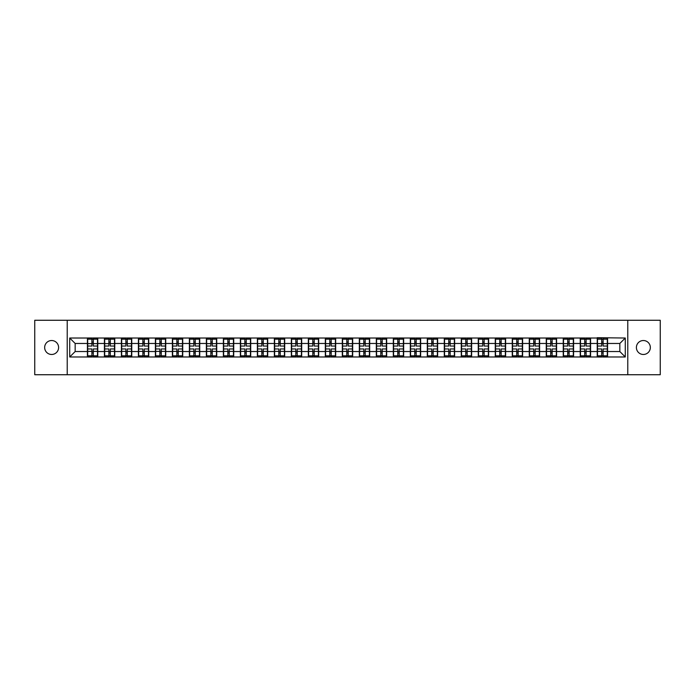 <?xml version="1.0" encoding="UTF-8"?>
<svg xmlns="http://www.w3.org/2000/svg" width="695" height="695" viewBox="0 0 695 695"><rect width="100%" height="100%" fill="white"/><g stroke="black" fill="none" stroke-linecap="round" stroke-linejoin="round"><path stroke-width="1.04" d="M643.361 354.476A6.976 6.976 0 0 1 636.394 347.5A6.976 6.976 0 0 1 643.361 340.524A6.976 6.976 0 0 1 650.338 347.5A6.976 6.976 0 0 1 643.361 354.476M51.639 354.476A6.976 6.976 0 0 1 44.662 347.5A6.976 6.976 0 0 1 51.639 340.524A6.976 6.976 0 0 1 58.606 347.5A6.976 6.976 0 0 1 51.639 354.476M627.785 374.735L660.25 374.735L660.25 320.265L627.785 320.265L627.785 374.735L67.215 374.735L67.215 320.265L34.75 320.265L34.75 374.735L67.215 374.735M627.785 320.265L67.215 320.265M619.836 351.531L619.836 343.469L607.578 343.469L607.578 351.531L619.836 351.531L625.283 356.978L625.283 338.022L597.231 337.692L597.231 343.469L590.585 343.469L590.585 351.531L597.231 351.531L597.231 343.469M625.283 356.978L69.717 356.978L69.717 338.022L87.422 338.022L87.422 343.469L75.164 343.469L75.164 351.531L87.422 351.531L87.422 343.469M597.231 338.022L87.422 338.022M597.231 351.531L597.231 356.978M590.585 351.531L590.585 356.978M590.585 338.022L590.585 343.469M573.592 351.531L580.238 351.531L580.238 343.469L573.592 343.469L573.592 356.978M580.238 351.531L580.238 356.978M580.238 338.022L580.238 343.469M573.592 338.022L573.592 343.469M556.599 351.531L563.245 351.531L563.245 343.469L556.599 343.469L556.599 356.978M563.245 351.531L563.245 356.978M563.245 338.022L563.245 343.469M556.599 338.022L556.599 343.469M539.607 351.531L546.253 351.531L546.253 343.469L539.607 343.469L539.607 356.978M546.253 351.531L546.253 356.978M546.253 338.022L546.253 343.469M539.607 338.022L539.607 343.469M522.614 351.531L529.26 351.531L529.26 343.469L522.614 343.469L522.614 356.978M529.26 351.531L529.26 356.978M529.26 338.022L529.26 343.469M522.614 338.022L522.614 343.469M505.621 351.531L512.267 351.531L512.267 343.469L505.621 343.469L505.621 356.978M512.267 351.531L512.267 356.978M512.267 338.022L512.267 343.469M505.621 338.022L505.621 343.469M488.628 351.531L495.266 351.531L495.266 343.469L488.628 343.469L488.628 356.978M495.266 351.531L495.266 356.978M495.266 338.022L495.266 343.469M488.628 338.022L488.628 343.469M471.627 351.531L478.273 351.531L478.273 343.469L471.627 343.469L471.627 356.978M478.273 351.531L478.273 356.978M478.273 338.022L478.273 343.469M471.627 338.022L471.627 343.469M454.634 351.531L461.28 351.531L461.28 343.469L454.634 343.469L454.634 356.978M461.28 351.531L461.28 356.978M461.28 338.022L461.28 343.469M454.634 338.022L454.634 343.469M437.642 351.531L444.287 351.531L444.287 343.469L437.642 343.469L437.642 356.978M444.287 351.531L444.287 356.978M444.287 338.022L444.287 343.469M437.642 338.022L437.642 343.469M420.649 351.531L427.295 351.531L427.295 343.469L420.649 343.469L420.649 356.978M427.295 351.531L427.295 356.978M427.295 338.022L427.295 343.469M420.649 338.022L420.649 343.469M403.656 351.531L410.302 351.531L410.302 343.469L403.656 343.469L403.656 356.978M410.302 351.531L410.302 356.978M410.302 338.022L410.302 343.469M403.656 338.022L403.656 343.469M386.663 351.531L393.309 351.531L393.309 343.469L386.663 343.469L386.663 356.978M393.309 351.531L393.309 356.978M393.309 338.022L393.309 343.469M386.663 338.022L386.663 343.469M369.671 351.531L376.316 351.531L376.316 343.469L369.671 343.469L369.671 356.978M376.316 351.531L376.316 356.978M376.316 338.022L376.316 343.469M369.671 338.022L369.671 343.469M352.678 351.531L359.324 351.531L359.324 343.469L352.678 343.469L352.678 356.978M359.324 351.531L359.324 356.978M359.324 338.022L359.324 343.469M352.678 338.022L352.678 343.469M335.676 351.531L342.322 351.531L342.322 343.469L335.676 343.469L335.676 356.978M342.322 351.531L342.322 356.978M342.322 338.022L342.322 343.469M335.676 338.022L335.676 343.469M318.684 351.531L325.329 351.531L325.329 343.469L318.684 343.469L318.684 356.978M325.329 351.531L325.329 356.978M325.329 338.022L325.329 343.469M318.684 338.022L318.684 343.469M301.691 351.531L308.337 351.531L308.337 343.469L301.691 343.469L301.691 356.978M308.337 351.531L308.337 356.978M308.337 338.022L308.337 343.469M301.691 338.022L301.691 343.469M284.698 351.531L291.344 351.531L291.344 343.469L284.698 343.469L284.698 356.978M291.344 351.531L291.344 356.978M291.344 338.022L291.344 343.469M284.698 338.022L284.698 343.469M267.705 351.531L274.351 351.531L274.351 343.469L267.705 343.469L267.705 356.978M274.351 351.531L274.351 356.978M274.351 338.022L274.351 343.469M267.705 338.022L267.705 343.469M250.713 351.531L257.358 351.531L257.358 343.469L250.713 343.469L250.713 356.978M257.358 351.531L257.358 356.978M257.358 338.022L257.358 343.469M250.713 338.022L250.713 343.469M233.72 351.531L240.366 351.531L240.366 343.469L233.72 343.469L233.72 356.978M240.366 351.531L240.366 356.978M240.366 338.022L240.366 343.469M233.72 338.022L233.72 343.469M216.727 351.531L223.373 351.531L223.373 343.469L216.727 343.469L216.727 356.978M223.373 351.531L223.373 356.978M223.373 338.022L223.373 343.469M216.727 338.022L216.727 343.469M199.734 351.531L206.372 351.531L206.372 343.469L199.734 343.469L199.734 356.978M206.372 351.531L206.372 356.978M206.372 338.022L206.372 343.469M199.734 338.022L199.734 343.469M182.733 351.531L189.379 351.531L189.379 343.469L182.733 343.469L182.733 356.978M189.379 351.531L189.379 356.978M189.379 338.022L189.379 343.469M182.733 338.022L182.733 343.469M165.74 351.531L172.386 351.531L172.386 343.469L165.74 343.469L165.74 356.978M172.386 351.531L172.386 356.978M172.386 338.022L172.386 343.469M165.74 338.022L165.74 343.469M148.747 351.531L155.393 351.531L155.393 343.469L148.747 343.469L148.747 356.978M155.393 351.531L155.393 356.978M155.393 338.022L155.393 343.469M148.747 338.022L148.747 343.469M131.755 351.531L138.401 351.531L138.401 343.469L131.755 343.469L131.755 356.978M138.401 351.531L138.401 356.978M138.401 338.022L138.401 343.469M131.755 338.022L131.755 343.469M114.762 351.531L121.408 351.531L121.408 343.469L114.762 343.469L114.762 356.978M121.408 351.531L121.408 356.978M121.408 338.022L121.408 343.469M114.762 338.022L114.762 343.469M97.769 351.531L104.415 351.531L104.415 343.469L97.769 343.469L97.769 356.978M104.415 351.531L104.415 356.978M104.415 338.022L104.415 343.469M97.769 338.022L97.769 343.469M87.422 351.531L87.422 356.978M75.164 351.531L69.717 356.978M69.717 338.022L75.164 343.469M607.578 351.531L607.578 356.978M607.578 338.022L607.578 343.469M625.283 338.022L619.836 343.469M87.692 343.634L91.888 343.634L91.888 337.97L87.692 337.97L87.692 348.968L91.888 348.968L91.888 351.366L93.304 351.349L93.304 348.968L97.5 348.968L97.5 337.97L93.304 337.97L93.304 339.169L97.5 339.169M91.888 342.062L93.304 342.062M93.304 339.334L91.888 339.334M87.692 346.032L91.888 346.032L91.888 343.634L93.304 343.651L93.304 346.032L97.5 346.032M87.692 339.169L91.888 339.169M91.888 355.666L93.304 355.666M91.888 352.938L93.304 352.938M87.692 357.03L91.888 357.03L91.888 355.831L87.692 355.831L87.692 357.03M87.692 348.968L87.692 351.366L91.888 351.366L91.888 355.831M87.692 351.366L87.692 355.831M97.5 348.968L97.5 357.03L93.304 357.03L93.304 355.831L97.5 355.831M97.5 351.366L93.304 351.366L93.304 355.831M97.5 343.634L93.304 343.634L93.304 339.169M104.684 343.634L108.88 343.634L108.88 337.97L104.684 337.97L104.684 348.968L108.88 348.968L108.88 351.366L110.296 351.349L110.296 348.968L114.493 348.968L114.493 337.97L110.296 337.97L110.296 339.169L114.493 339.169M108.88 342.062L110.296 342.062M110.296 339.334L108.88 339.334M104.684 346.032L108.88 346.032L108.88 343.634L110.296 343.651L110.296 346.032L114.493 346.032M104.684 339.169L108.88 339.169M108.88 355.666L110.296 355.666M108.88 352.938L110.296 352.938M104.684 357.03L108.88 357.03L108.88 355.831L104.684 355.831L104.684 357.03M104.684 348.968L104.684 351.366L108.88 351.366L108.88 355.831M104.684 351.366L104.684 355.831M114.493 348.968L114.493 357.03L110.296 357.03L110.296 355.831L114.493 355.831M114.493 351.366L110.296 351.366L110.296 355.831M114.493 343.634L110.296 343.634L110.296 339.169M121.677 343.634L125.873 343.634L125.873 337.97L121.677 337.97L121.677 348.968L125.873 348.968L125.873 351.366L127.289 351.349L127.289 348.968L131.485 348.968L131.485 337.97L127.289 337.97L127.289 339.169L131.485 339.169M125.873 342.062L127.289 342.062M127.289 339.334L125.873 339.334M121.677 346.032L125.873 346.032L125.873 343.634L127.289 343.651L127.289 346.032L131.485 346.032M121.677 339.169L125.873 339.169M125.873 355.666L127.289 355.666M125.873 352.938L127.289 352.938M121.677 357.03L125.873 357.03L125.873 355.831L121.677 355.831L121.677 357.03M121.677 348.968L121.677 351.366L125.873 351.366L125.873 355.831M121.677 351.366L121.677 355.831M131.485 348.968L131.485 357.03L127.289 357.03L127.289 355.831L131.485 355.831M131.485 351.366L127.289 351.366L127.289 355.831M131.485 343.634L127.289 343.634L127.289 339.169M138.67 343.634L142.866 343.634L142.866 337.97L138.67 337.97L138.67 348.968L142.866 348.968L142.866 351.366L144.282 351.349L144.282 348.968L148.478 348.968L148.478 337.97L144.282 337.97L144.282 339.169L148.478 339.169M142.866 342.062L144.282 342.062M144.282 339.334L142.866 339.334M138.67 346.032L142.866 346.032L142.866 343.634L144.282 343.651L144.282 346.032L148.478 346.032M138.67 339.169L142.866 339.169M142.866 355.666L144.282 355.666M142.866 352.938L144.282 352.938M138.67 357.03L142.866 357.03L142.866 355.831L138.67 355.831L138.67 357.03M138.67 348.968L138.67 351.366L142.866 351.366L142.866 355.831M138.67 351.366L138.67 355.831M148.478 348.968L148.478 357.03L144.282 357.03L144.282 355.831L148.478 355.831M148.478 351.366L144.282 351.366L144.282 355.831M148.478 343.634L144.282 343.634L144.282 339.169M155.663 343.634L159.859 343.634L159.859 337.97L155.663 337.97L155.663 348.968L159.859 348.968L159.859 351.366L161.275 351.349L161.275 348.968L165.471 348.968L165.471 337.97L161.275 337.97L161.275 339.169L165.471 339.169M159.859 342.062L161.275 342.062M161.275 339.334L159.859 339.334M155.663 346.032L159.859 346.032L159.859 343.634L161.275 343.651L161.275 346.032L165.471 346.032M155.663 339.169L159.859 339.169M159.859 355.666L161.275 355.666M159.859 352.938L161.275 352.938M155.663 357.03L159.859 357.03L159.859 355.831L155.663 355.831L155.663 357.03M155.663 348.968L155.663 351.366L159.859 351.366L159.859 355.831M155.663 351.366L155.663 355.831M165.471 348.968L165.471 357.03L161.275 357.03L161.275 355.831L165.471 355.831M165.471 351.366L161.275 351.366L161.275 355.831M165.471 343.634L161.275 343.634L161.275 339.169M172.664 343.634L176.851 343.634L176.851 337.97L172.664 337.97L172.664 348.968L176.851 348.968L176.851 351.366L178.267 351.349L178.267 348.968L182.464 348.968L182.464 337.97L178.267 337.97L178.267 339.169L182.464 339.169M176.851 342.062L178.267 342.062M178.267 339.334L176.851 339.334M172.664 346.032L176.851 346.032L176.851 343.634L178.267 343.651L178.267 346.032L182.464 346.032M172.664 339.169L176.851 339.169M176.851 355.666L178.267 355.666M176.851 352.938L178.267 352.938M172.664 357.03L176.851 357.03L176.851 355.831L172.664 355.831L172.664 357.03M172.664 348.968L172.664 351.366L176.851 351.366L176.851 355.831M172.664 351.366L172.664 355.831M182.464 348.968L182.464 357.03L178.267 357.03L178.267 355.831L182.464 355.831M182.464 351.366L178.267 351.366L178.267 355.831M182.464 343.634L178.267 343.634L178.267 339.169M189.657 343.634L193.844 343.634L193.844 337.97L189.657 337.97L189.657 348.968L193.844 348.968L193.844 351.366L195.26 351.349L195.26 348.968L199.456 348.968L199.456 337.97L195.26 337.97L195.26 339.169L199.456 339.169M193.844 342.062L195.26 342.062M195.26 339.334L193.844 339.334M189.657 346.032L193.844 346.032L193.844 343.634L195.26 343.651L195.26 346.032L199.456 346.032M189.657 339.169L193.844 339.169M193.844 355.666L195.26 355.666M193.844 352.938L195.26 352.938M189.657 357.03L193.844 357.03L193.844 355.831L189.657 355.831L189.657 357.03M189.657 348.968L189.657 351.366L193.844 351.366L193.844 355.831M189.657 351.366L189.657 355.831M199.456 348.968L199.456 357.03L195.26 357.03L195.26 355.831L199.456 355.831M199.456 351.366L195.26 351.366L195.26 355.831M199.456 343.634L195.26 343.634L195.26 339.169M206.65 343.634L210.846 343.634L210.846 337.97L206.65 337.97L206.65 348.968L210.846 348.968L210.846 351.366L212.262 351.349L212.262 348.968L216.449 348.968L216.449 337.97L212.262 337.97L212.262 339.169L216.449 339.169M210.846 342.062L212.262 342.062M212.262 339.334L210.846 339.334M206.65 346.032L210.846 346.032L210.846 343.634L212.262 343.651L212.262 346.032L216.449 346.032M206.65 339.169L210.846 339.169M210.846 355.666L212.262 355.666M210.846 352.938L212.262 352.938M206.65 357.03L210.846 357.03L210.846 355.831L206.65 355.831L206.65 357.03M206.65 348.968L206.65 351.366L210.846 351.366L210.846 355.831M206.65 351.366L206.65 355.831M216.449 348.968L216.449 357.03L212.262 357.03L212.262 355.831L216.449 355.831M216.449 351.366L212.262 351.366L212.262 355.831M216.449 343.634L212.262 343.634L212.262 339.169M223.642 343.634L227.838 343.634L227.838 337.97L223.642 337.97L223.642 348.968L227.838 348.968L227.838 351.366L229.254 351.349L229.254 348.968L233.442 348.968L233.442 337.97L229.254 337.97L229.254 339.169L233.442 339.169M227.838 342.062L229.254 342.062M229.254 339.334L227.838 339.334M223.642 346.032L227.838 346.032L227.838 343.634L229.254 343.651L229.254 346.032L233.442 346.032M223.642 339.169L227.838 339.169M227.838 355.666L229.254 355.666M227.838 352.938L229.254 352.938M223.642 357.03L227.838 357.03L227.838 355.831L223.642 355.831L223.642 357.03M223.642 348.968L223.642 351.366L227.838 351.366L227.838 355.831M223.642 351.366L223.642 355.831M233.442 348.968L233.442 357.03L229.254 357.03L229.254 355.831L233.442 355.831M233.442 351.366L229.254 351.366L229.254 355.831M233.442 343.634L229.254 343.634L229.254 339.169M240.635 343.634L244.831 343.634L244.831 337.97L240.635 337.97L240.635 348.968L244.831 348.968L244.831 351.366L246.247 351.349L246.247 348.968L250.443 348.968L250.443 337.97L246.247 337.97L246.247 339.169L250.443 339.169M244.831 342.062L246.247 342.062M246.247 339.334L244.831 339.334M240.635 346.032L244.831 346.032L244.831 343.634L246.247 343.651L246.247 346.032L250.443 346.032M240.635 339.169L244.831 339.169M244.831 355.666L246.247 355.666M244.831 352.938L246.247 352.938M240.635 357.03L244.831 357.03L244.831 355.831L240.635 355.831L240.635 357.03M240.635 348.968L240.635 351.366L244.831 351.366L244.831 355.831M240.635 351.366L240.635 355.831M250.443 348.968L250.443 357.03L246.247 357.03L246.247 355.831L250.443 355.831M250.443 351.366L246.247 351.366L246.247 355.831M250.443 343.634L246.247 343.634L246.247 339.169M257.628 343.634L261.824 343.634L261.824 337.97L257.628 337.97L257.628 348.968L261.824 348.968L261.824 351.366L263.24 351.349L263.24 348.968L267.436 348.968L267.436 337.97L263.24 337.97L263.24 339.169L267.436 339.169M261.824 342.062L263.24 342.062M263.24 339.334L261.824 339.334M257.628 346.032L261.824 346.032L261.824 343.634L263.24 343.651L263.24 346.032L267.436 346.032M257.628 339.169L261.824 339.169M261.824 355.666L263.24 355.666M261.824 352.938L263.24 352.938M257.628 357.03L261.824 357.03L261.824 355.831L257.628 355.831L257.628 357.03M257.628 348.968L257.628 351.366L261.824 351.366L261.824 355.831M257.628 351.366L257.628 355.831M267.436 348.968L267.436 357.03L263.24 357.03L263.24 355.831L267.436 355.831M267.436 351.366L263.24 351.366L263.24 355.831M267.436 343.634L263.24 343.634L263.24 339.169M274.621 343.634L278.817 343.634L278.817 337.97L274.621 337.97L274.621 348.968L278.817 348.968L278.817 351.366L280.233 351.349L280.233 348.968L284.429 348.968L284.429 337.97L280.233 337.97L280.233 339.169L284.429 339.169M278.817 342.062L280.233 342.062M280.233 339.334L278.817 339.334M274.621 346.032L278.817 346.032L278.817 343.634L280.233 343.651L280.233 346.032L284.429 346.032M274.621 339.169L278.817 339.169M278.817 355.666L280.233 355.666M278.817 352.938L280.233 352.938M274.621 357.03L278.817 357.03L278.817 355.831L274.621 355.831L274.621 357.03M274.621 348.968L274.621 351.366L278.817 351.366L278.817 355.831M274.621 351.366L274.621 355.831M284.429 348.968L284.429 357.03L280.233 357.03L280.233 355.831L284.429 355.831M284.429 351.366L280.233 351.366L280.233 355.831M284.429 343.634L280.233 343.634L280.233 339.169M291.613 343.634L295.809 343.634L295.809 337.97L291.613 337.97L291.613 348.968L295.809 348.968L295.809 351.366L297.225 351.349L297.225 348.968L301.421 348.968L301.421 337.97L297.225 337.97L297.225 339.169L301.421 339.169M295.809 342.062L297.225 342.062M297.225 339.334L295.809 339.334M291.613 346.032L295.809 346.032L295.809 343.634L297.225 343.651L297.225 346.032L301.421 346.032M291.613 339.169L295.809 339.169M295.809 355.666L297.225 355.666M295.809 352.938L297.225 352.938M291.613 357.03L295.809 357.03L295.809 355.831L291.613 355.831L291.613 357.03M291.613 348.968L291.613 351.366L295.809 351.366L295.809 355.831M291.613 351.366L291.613 355.831M301.421 348.968L301.421 357.03L297.225 357.03L297.225 355.831L301.421 355.831M301.421 351.366L297.225 351.366L297.225 355.831M301.421 343.634L297.225 343.634L297.225 339.169M308.615 343.634L312.802 343.634L312.802 337.97L308.615 337.97L308.615 348.968L312.802 348.968L312.802 351.366L314.218 351.349L314.218 348.968L318.414 348.968L318.414 337.97L314.218 337.97L314.218 339.169L318.414 339.169M312.802 342.062L314.218 342.062M314.218 339.334L312.802 339.334M308.615 346.032L312.802 346.032L312.802 343.634L314.218 343.651L314.218 346.032L318.414 346.032M308.615 339.169L312.802 339.169M312.802 355.666L314.218 355.666M312.802 352.938L314.218 352.938M308.615 357.03L312.802 357.03L312.802 355.831L308.615 355.831L308.615 357.03M308.615 348.968L308.615 351.366L312.802 351.366L312.802 355.831M308.615 351.366L308.615 355.831M318.414 348.968L318.414 357.03L314.218 357.03L314.218 355.831L318.414 355.831M318.414 351.366L314.218 351.366L314.218 355.831M318.414 343.634L314.218 343.634L314.218 339.169M325.608 343.634L329.795 343.634L329.795 337.97L325.608 337.97L325.608 348.968L329.795 348.968L329.795 351.366L331.211 351.349L331.211 348.968L335.407 348.968L335.407 337.97L331.211 337.97L331.211 339.169L335.407 339.169M329.795 342.062L331.211 342.062M331.211 339.334L329.795 339.334M325.608 346.032L329.795 346.032L329.795 343.634L331.211 343.651L331.211 346.032L335.407 346.032M325.608 339.169L329.795 339.169M329.795 355.666L331.211 355.666M329.795 352.938L331.211 352.938M325.608 357.03L329.795 357.03L329.795 355.831L325.608 355.831L325.608 357.03M325.608 348.968L325.608 351.366L329.795 351.366L329.795 355.831M325.608 351.366L325.608 355.831M335.407 348.968L335.407 357.03L331.211 357.03L331.211 355.831L335.407 355.831M335.407 351.366L331.211 351.366L331.211 355.831M335.407 343.634L331.211 343.634L331.211 339.169M342.6 343.634L346.788 343.634L346.788 337.97L342.6 337.97L342.6 348.968L346.788 348.968L346.788 351.366L348.212 351.349L348.212 348.968L352.4 348.968L352.4 337.97L348.212 337.97L348.212 339.169L352.4 339.169M346.788 342.062L348.212 342.062M348.212 339.334L346.788 339.334M342.6 346.032L346.788 346.032L346.788 343.634L348.212 343.651L348.212 346.032L352.4 346.032M342.6 339.169L346.788 339.169M346.788 355.666L348.212 355.666M346.788 352.938L348.212 352.938M342.6 357.03L346.788 357.03L346.788 355.831L342.6 355.831L342.6 357.03M342.6 348.968L342.6 351.366L346.788 351.366L346.788 355.831M342.6 351.366L342.6 355.831M352.4 348.968L352.4 357.03L348.212 357.03L348.212 355.831L352.4 355.831M352.4 351.366L348.212 351.366L348.212 355.831M352.4 343.634L348.212 343.634L348.212 339.169M359.593 343.634L363.789 343.634L363.789 337.97L359.593 337.97L359.593 348.968L363.789 348.968L363.789 351.366L365.205 351.349L365.205 348.968L369.392 348.968L369.392 337.97L365.205 337.97L365.205 339.169L369.392 339.169M363.789 342.062L365.205 342.062M365.205 339.334L363.789 339.334M359.593 346.032L363.789 346.032L363.789 343.634L365.205 343.651L365.205 346.032L369.392 346.032M359.593 339.169L363.789 339.169M363.789 355.666L365.205 355.666M363.789 352.938L365.205 352.938M359.593 357.03L363.789 357.03L363.789 355.831L359.593 355.831L359.593 357.03M359.593 348.968L359.593 351.366L363.789 351.366L363.789 355.831M359.593 351.366L359.593 355.831M369.392 348.968L369.392 357.03L365.205 357.03L365.205 355.831L369.392 355.831M369.392 351.366L365.205 351.366L365.205 355.831M369.392 343.634L365.205 343.634L365.205 339.169M376.586 343.634L380.782 343.634L380.782 337.97L376.586 337.97L376.586 348.968L380.782 348.968L380.782 351.366L382.198 351.349L382.198 348.968L386.385 348.968L386.385 337.97L382.198 337.97L382.198 339.169L386.385 339.169M380.782 342.062L382.198 342.062M382.198 339.334L380.782 339.334M376.586 346.032L380.782 346.032L380.782 343.634L382.198 343.651L382.198 346.032L386.385 346.032M376.586 339.169L380.782 339.169M380.782 355.666L382.198 355.666M380.782 352.938L382.198 352.938M376.586 357.03L380.782 357.03L380.782 355.831L376.586 355.831L376.586 357.03M376.586 348.968L376.586 351.366L380.782 351.366L380.782 355.831M376.586 351.366L376.586 355.831M386.385 348.968L386.385 357.03L382.198 357.03L382.198 355.831L386.385 355.831M386.385 351.366L382.198 351.366L382.198 355.831M386.385 343.634L382.198 343.634L382.198 339.169M393.579 343.634L397.775 343.634L397.775 337.97L393.579 337.97L393.579 348.968L397.775 348.968L397.775 351.366L399.191 351.349L399.191 348.968L403.387 348.968L403.387 337.97L399.191 337.97L399.191 339.169L403.387 339.169M397.775 342.062L399.191 342.062M399.191 339.334L397.775 339.334M393.579 346.032L397.775 346.032L397.775 343.634L399.191 343.651L399.191 346.032L403.387 346.032M393.579 339.169L397.775 339.169M397.775 355.666L399.191 355.666M397.775 352.938L399.191 352.938M393.579 357.03L397.775 357.03L397.775 355.831L393.579 355.831L393.579 357.03M393.579 348.968L393.579 351.366L397.775 351.366L397.775 355.831M393.579 351.366L393.579 355.831M403.387 348.968L403.387 357.03L399.191 357.03L399.191 355.831L403.387 355.831M403.387 351.366L399.191 351.366L399.191 355.831M403.387 343.634L399.191 343.634L399.191 339.169M410.571 343.634L414.767 343.634L414.767 337.97L410.571 337.97L410.571 348.968L414.767 348.968L414.767 351.366L416.183 351.349L416.183 348.968L420.379 348.968L420.379 337.97L416.183 337.97L416.183 339.169L420.379 339.169M414.767 342.062L416.183 342.062M416.183 339.334L414.767 339.334M410.571 346.032L414.767 346.032L414.767 343.634L416.183 343.651L416.183 346.032L420.379 346.032M410.571 339.169L414.767 339.169M414.767 355.666L416.183 355.666M414.767 352.938L416.183 352.938M410.571 357.03L414.767 357.03L414.767 355.831L410.571 355.831L410.571 357.03M410.571 348.968L410.571 351.366L414.767 351.366L414.767 355.831M410.571 351.366L410.571 355.831M420.379 348.968L420.379 357.03L416.183 357.03L416.183 355.831L420.379 355.831M420.379 351.366L416.183 351.366L416.183 355.831M420.379 343.634L416.183 343.634L416.183 339.169M427.564 343.634L431.76 343.634L431.76 337.97L427.564 337.97L427.564 348.968L431.76 348.968L431.76 351.366L433.176 351.349L433.176 348.968L437.372 348.968L437.372 337.97L433.176 337.97L433.176 339.169L437.372 339.169M431.76 342.062L433.176 342.062M433.176 339.334L431.76 339.334M427.564 346.032L431.76 346.032L431.76 343.634L433.176 343.651L433.176 346.032L437.372 346.032M427.564 339.169L431.76 339.169M431.76 355.666L433.176 355.666M431.76 352.938L433.176 352.938M427.564 357.03L431.76 357.03L431.76 355.831L427.564 355.831L427.564 357.03M427.564 348.968L427.564 351.366L431.76 351.366L431.76 355.831M427.564 351.366L427.564 355.831M437.372 348.968L437.372 357.03L433.176 357.03L433.176 355.831L437.372 355.831M437.372 351.366L433.176 351.366L433.176 355.831M437.372 343.634L433.176 343.634L433.176 339.169M444.557 343.634L448.753 343.634L448.753 337.97L444.557 337.97L444.557 348.968L448.753 348.968L448.753 351.366L450.169 351.349L450.169 348.968L454.365 348.968L454.365 337.97L450.169 337.97L450.169 339.169L454.365 339.169M448.753 342.062L450.169 342.062M450.169 339.334L448.753 339.334M444.557 346.032L448.753 346.032L448.753 343.634L450.169 343.651L450.169 346.032L454.365 346.032M444.557 339.169L448.753 339.169M448.753 355.666L450.169 355.666M448.753 352.938L450.169 352.938M444.557 357.03L448.753 357.03L448.753 355.831L444.557 355.831L444.557 357.03M444.557 348.968L444.557 351.366L448.753 351.366L448.753 355.831M444.557 351.366L444.557 355.831M454.365 348.968L454.365 357.03L450.169 357.03L450.169 355.831L454.365 355.831M454.365 351.366L450.169 351.366L450.169 355.831M454.365 343.634L450.169 343.634L450.169 339.169M461.558 343.634L465.746 343.634L465.746 337.97L461.558 337.97L461.558 348.968L465.746 348.968L465.746 351.366L467.162 351.349L467.162 348.968L471.358 348.968L471.358 337.97L467.162 337.97L467.162 339.169L471.358 339.169M465.746 342.062L467.162 342.062M467.162 339.334L465.746 339.334M461.558 346.032L465.746 346.032L465.746 343.634L467.162 343.651L467.162 346.032L471.358 346.032M461.558 339.169L465.746 339.169M465.746 355.666L467.162 355.666M465.746 352.938L467.162 352.938M461.558 357.03L465.746 357.03L465.746 355.831L461.558 355.831L461.558 357.03M461.558 348.968L461.558 351.366L465.746 351.366L465.746 355.831M461.558 351.366L461.558 355.831M471.358 348.968L471.358 357.03L467.162 357.03L467.162 355.831L471.358 355.831M471.358 351.366L467.162 351.366L467.162 355.831M471.358 343.634L467.162 343.634L467.162 339.169M478.551 343.634L482.738 343.634L482.738 337.97L478.551 337.97L478.551 348.968L482.738 348.968L482.738 351.366L484.154 351.349L484.154 348.968L488.35 348.968L488.35 337.97L484.154 337.97L484.154 339.169L488.35 339.169M482.738 342.062L484.154 342.062M484.154 339.334L482.738 339.334M478.551 346.032L482.738 346.032L482.738 343.634L484.154 343.651L484.154 346.032L488.35 346.032M478.551 339.169L482.738 339.169M482.738 355.666L484.154 355.666M482.738 352.938L484.154 352.938M478.551 357.03L482.738 357.03L482.738 355.831L478.551 355.831L478.551 357.03M478.551 348.968L478.551 351.366L482.738 351.366L482.738 355.831M478.551 351.366L478.551 355.831M488.35 348.968L488.35 357.03L484.154 357.03L484.154 355.831L488.35 355.831M488.35 351.366L484.154 351.366L484.154 355.831M488.35 343.634L484.154 343.634L484.154 339.169M495.544 343.634L499.74 343.634L499.74 337.97L495.544 337.97L495.544 348.968L499.74 348.968L499.74 351.366L501.156 351.349L501.156 348.968L505.343 348.968L505.343 337.97L501.156 337.97L501.156 339.169L505.343 339.169M499.74 342.062L501.156 342.062M501.156 339.334L499.74 339.334M495.544 346.032L499.74 346.032L499.74 343.634L501.156 343.651L501.156 346.032L505.343 346.032M495.544 339.169L499.74 339.169M499.74 355.666L501.156 355.666M499.74 352.938L501.156 352.938M495.544 357.03L499.74 357.03L499.74 355.831L495.544 355.831L495.544 357.03M495.544 348.968L495.544 351.366L499.74 351.366L499.74 355.831M495.544 351.366L495.544 355.831M505.343 348.968L505.343 357.03L501.156 357.03L501.156 355.831L505.343 355.831M505.343 351.366L501.156 351.366L501.156 355.831M505.343 343.634L501.156 343.634L501.156 339.169M512.536 343.634L516.732 343.634L516.732 337.97L512.536 337.97L512.536 348.968L516.732 348.968L516.732 351.366L518.149 351.349L518.149 348.968L522.336 348.968L522.336 337.97L518.149 337.97L518.149 339.169L522.336 339.169M516.732 342.062L518.149 342.062M518.149 339.334L516.732 339.334M512.536 346.032L516.732 346.032L516.732 343.634L518.149 343.651L518.149 346.032L522.336 346.032M512.536 339.169L516.732 339.169M516.732 355.666L518.149 355.666M516.732 352.938L518.149 352.938M512.536 357.03L516.732 357.03L516.732 355.831L512.536 355.831L512.536 357.03M512.536 348.968L512.536 351.366L516.732 351.366L516.732 355.831M512.536 351.366L512.536 355.831M522.336 348.968L522.336 357.03L518.149 357.03L518.149 355.831L522.336 355.831M522.336 351.366L518.149 351.366L518.149 355.831M522.336 343.634L518.149 343.634L518.149 339.169M529.529 343.634L533.725 343.634L533.725 337.97L529.529 337.97L529.529 348.968L533.725 348.968L533.725 351.366L535.141 351.349L535.141 348.968L539.337 348.968L539.337 337.97L535.141 337.97L535.141 339.169L539.337 339.169M533.725 342.062L535.141 342.062M535.141 339.334L533.725 339.334M529.529 346.032L533.725 346.032L533.725 343.634L535.141 343.651L535.141 346.032L539.337 346.032M529.529 339.169L533.725 339.169M533.725 355.666L535.141 355.666M533.725 352.938L535.141 352.938M529.529 357.03L533.725 357.03L533.725 355.831L529.529 355.831L529.529 357.03M529.529 348.968L529.529 351.366L533.725 351.366L533.725 355.831M529.529 351.366L529.529 355.831M539.337 348.968L539.337 357.03L535.141 357.03L535.141 355.831L539.337 355.831M539.337 351.366L535.141 351.366L535.141 355.831M539.337 343.634L535.141 343.634L535.141 339.169M546.522 343.634L550.718 343.634L550.718 337.97L546.522 337.97L546.522 348.968L550.718 348.968L550.718 351.366L552.134 351.349L552.134 348.968L556.33 348.968L556.33 337.97L552.134 337.97L552.134 339.169L556.33 339.169M550.718 342.062L552.134 342.062M552.134 339.334L550.718 339.334M546.522 346.032L550.718 346.032L550.718 343.634L552.134 343.651L552.134 346.032L556.33 346.032M546.522 339.169L550.718 339.169M550.718 355.666L552.134 355.666M550.718 352.938L552.134 352.938M546.522 357.03L550.718 357.03L550.718 355.831L546.522 355.831L546.522 357.03M546.522 348.968L546.522 351.366L550.718 351.366L550.718 355.831M546.522 351.366L546.522 355.831M556.33 348.968L556.33 357.03L552.134 357.03L552.134 355.831L556.33 355.831M556.33 351.366L552.134 351.366L552.134 355.831M556.33 343.634L552.134 343.634L552.134 339.169M563.515 343.634L567.711 343.634L567.711 337.97L563.515 337.97L563.515 348.968L567.711 348.968L567.711 351.366L569.127 351.349L569.127 348.968L573.323 348.968L573.323 337.97L569.127 337.97L569.127 339.169L573.323 339.169M567.711 342.062L569.127 342.062M569.127 339.334L567.711 339.334M563.515 346.032L567.711 346.032L567.711 343.634L569.127 343.651L569.127 346.032L573.323 346.032M563.515 339.169L567.711 339.169M567.711 355.666L569.127 355.666M567.711 352.938L569.127 352.938M563.515 357.03L567.711 357.03L567.711 355.831L563.515 355.831L563.515 357.03M563.515 348.968L563.515 351.366L567.711 351.366L567.711 355.831M563.515 351.366L563.515 355.831M573.323 348.968L573.323 357.03L569.127 357.03L569.127 355.831L573.323 355.831M573.323 351.366L569.127 351.366L569.127 355.831M573.323 343.634L569.127 343.634L569.127 339.169M580.507 343.634L584.703 343.634L584.703 337.97L580.507 337.97L580.507 348.968L584.703 348.968L584.703 351.366L586.12 351.349L586.12 348.968L590.316 348.968L590.316 337.97L586.12 337.97L586.12 339.169L590.316 339.169M584.703 342.062L586.12 342.062M586.12 339.334L584.703 339.334M580.507 346.032L584.703 346.032L584.703 343.634L586.12 343.651L586.12 346.032L590.316 346.032M580.507 339.169L584.703 339.169M584.703 355.666L586.12 355.666M584.703 352.938L586.12 352.938M580.507 357.03L584.703 357.03L584.703 355.831L580.507 355.831L580.507 357.03M580.507 348.968L580.507 351.366L584.703 351.366L584.703 355.831M580.507 351.366L580.507 355.831M590.316 348.968L590.316 357.03L586.12 357.03L586.12 355.831L590.316 355.831M590.316 351.366L586.12 351.366L586.12 355.831M590.316 343.634L586.12 343.634L586.12 339.169M597.5 343.634L601.696 343.634L601.696 337.97L597.5 337.97L597.5 348.968L601.696 348.968L601.696 351.366L603.112 351.349L603.112 348.968L607.308 348.968L607.308 337.97L603.112 337.97L603.112 339.169L607.308 339.169M601.696 342.062L603.112 342.062M603.112 339.334L601.696 339.334M597.5 346.032L601.696 346.032L601.696 343.634L603.112 343.651L603.112 346.032L607.308 346.032M597.5 339.169L601.696 339.169M601.696 355.666L603.112 355.666M601.696 352.938L603.112 352.938M597.5 357.03L601.696 357.03L601.696 355.831L597.5 355.831L597.5 357.03M597.5 348.968L597.5 351.366L601.696 351.366L601.696 355.831M597.5 351.366L597.5 355.831M607.308 348.968L607.308 357.03L603.112 357.03L603.112 355.831L607.308 355.831M607.308 351.366L603.112 351.366L603.112 355.831M607.308 343.634L603.112 343.634L603.112 339.169"/></g></svg>
